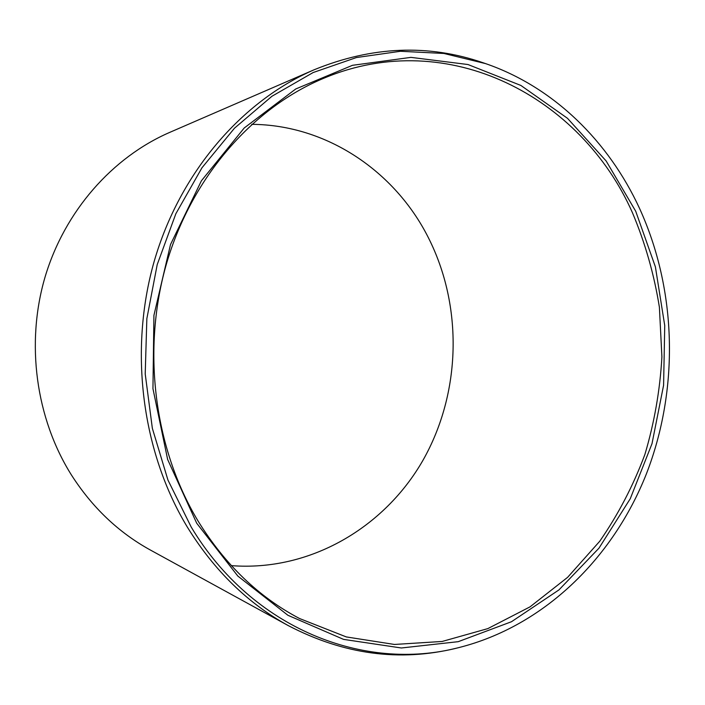 <?xml version="1.0" encoding="UTF-8"?>
<svg xmlns="http://www.w3.org/2000/svg" width="705" height="705" viewBox="0 0 705 705"><rect width="100%" height="100%" fill="white"/><g stroke="black" fill="none" stroke-linecap="round" stroke-linejoin="round"><path stroke-width="1.06" d="M231.337 565.63C310.112 571.729 384.516 527.472 422.93 460.365C461.167 392.941 463.3 306.428 428.217 237.374C395.038 171.65 327.058 124.82 251.711 124.336M632.411 212.646C645.163 242.899 654.161 274.439 659.395 307.239L661.907 356.897C660.021 390.182 654.346 422.709 644.881 454.505C633.319 485.498 618.276 514.412 599.743 541.246L567.631 577.324L530.028 606.855L487.842 628.604L442.194 641.453L394.474 644.458L346.322 636.932L299.572 618.541C258.823 597.117 225.001 564.643 198.105 521.101C153.91 447.913 141.441 348.887 166.935 262.207C192.694 175.563 253.826 107.054 324.529 77.938C448.935 26.085 581.581 97.431 632.411 212.646M635.716 211.244L606.15 160.978L567.49 118.308L520.889 85.455L467.997 64.534L410.953 57.369L352.482 65.309L295.739 88.98L244.212 127.984L201.418 180.771L170.513 244.529L153.919 315.382L152.95 388.666L167.64 459.475L196.704 523.216L237.823 576.055L287.913 615.28L343.564 639.382L401.365 647.983L458.232 641.673L511.477 621.731L558.95 589.9L598.959 548.182L630.261 498.726L652.002 443.692L663.59 385.265L664.745 325.595L655.394 266.86L635.716 211.244M458.699 647.631C543.96 626.172 612.927 558.272 646.335 474.033C679.241 389.371 677.02 290.522 639.585 208.495C608.732 141.502 553.742 87.067 485.657 63.635L443.912 53.465L400.44 51.28L356.404 57.554L313.117 72.553L271.98 96.233L234.465 128.222L201.982 167.755L175.862 213.712L157.215 264.595L146.851 318.651L145.212 373.914L152.359 428.367L167.94 480.026L191.231 527.102C252.372 629.195 364.705 672.147 458.699 647.631L456.091 648.265C399.7 662.03 343.802 654.504 288.389 625.67C248.054 603.542 214.443 570.803 187.565 527.463C142.013 452.46 128.654 350.975 154.104 261.643C179.837 172.346 241.815 101.106 314.051 69.804C371.887 46.204 428.243 43.86 483.119 62.763L485.657 63.635M288.389 625.67L150.412 550.05C118.51 532.495 92.126 507.388 71.258 474.721C35.867 418.197 25.591 343.388 45.014 277.18C64.701 211.006 112.474 157.25 169.694 132.399L314.051 69.804"/></g></svg>
